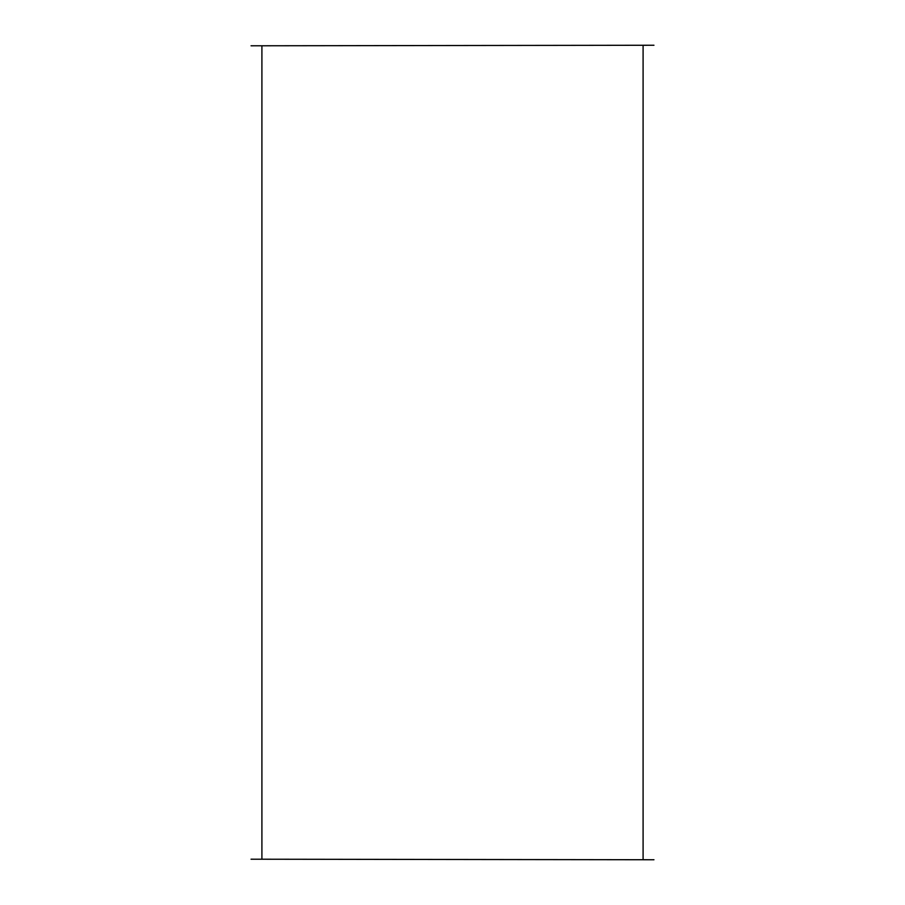 <?xml version="1.0" encoding="UTF-8"?>
<svg xmlns="http://www.w3.org/2000/svg" width="905" height="905" viewBox="0 0 905 905"><rect width="100%" height="100%" fill="white"/><g stroke="black" fill="none" stroke-linecap="round" stroke-linejoin="round"><path stroke-width="1.36" d="M643.093 859.207L643.093 45.793L643.093 859.207M261.907 859.207L261.907 45.793L261.907 859.207M653.953 859.75L251.047 859.207L653.953 859.75M653.953 45.25L251.047 45.793L653.953 45.25"/></g></svg>
